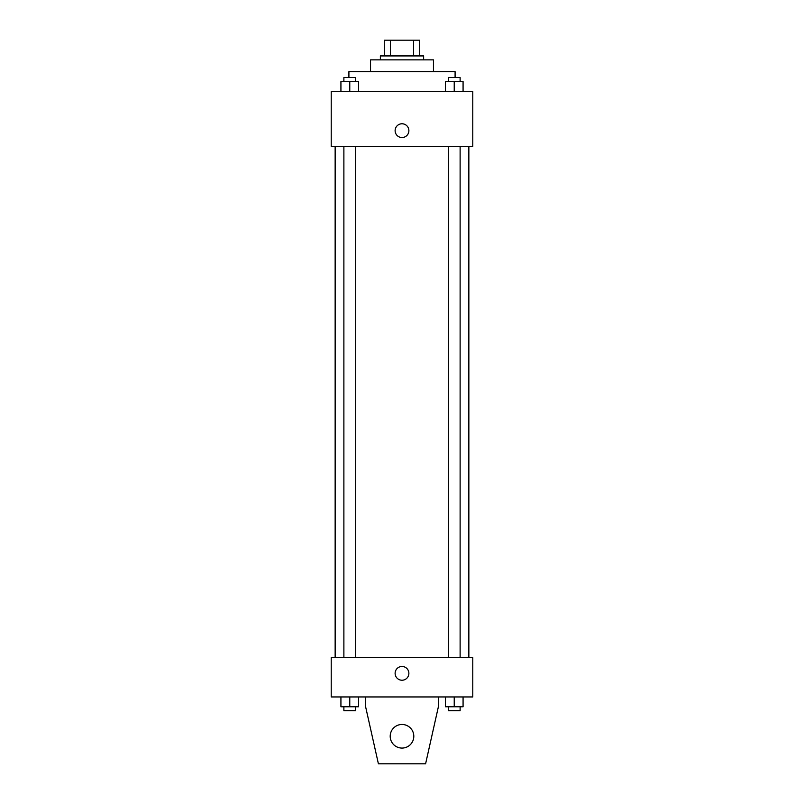 <?xml version="1.0" encoding="UTF-8"?>
<svg xmlns="http://www.w3.org/2000/svg" width="804" height="804" viewBox="0 0 804 804"><rect width="100%" height="100%" fill="white"/><g stroke="black" fill="none" stroke-linecap="round" stroke-linejoin="round"><path stroke-width="1.21" d="M390.463 55.928L390.463 40.2L384.302 40.2L384.302 55.928L384.302 40.2M390.463 40.2L419.698 40.2L419.698 55.928M413.537 55.928L413.537 40.2M380.372 59.868L380.372 55.928L423.628 55.928L423.628 59.868M370.543 71.656L370.543 59.868L433.456 59.868L433.456 71.656M348.906 77.556L348.906 71.656L455.094 71.656L455.094 77.556M331.218 91.324L472.782 91.324L472.782 146.378L331.218 146.378L331.218 91.324M402 137.534A6.884 6.884 0 0 1 396.04 127.213A6.884 6.884 0 0 1 407.96 127.213A6.884 6.884 0 0 1 402 137.534M331.218 657.622L472.782 657.622L472.782 696.947L331.218 696.947L331.218 657.622M395.116 673.35A6.884 6.884 0 0 1 405.437 667.39A6.884 6.884 0 0 1 405.437 679.31A6.884 6.884 0 0 1 395.116 673.35M438.381 696.947L438.381 706.776L425.597 763.8L378.403 763.8L365.619 706.776L365.619 696.947M390.201 736.273A11.799 11.799 0 0 1 407.899 726.052A11.799 11.799 0 0 1 407.899 746.494A11.799 11.799 0 0 1 390.201 736.273M445.376 91.324L445.376 81.495L463.074 81.495L463.074 91.324L463.074 81.495M454.23 91.324L454.23 81.495M460.119 81.495L460.119 77.556L448.33 77.556L448.33 81.495M340.926 91.324L340.926 81.495L358.624 81.495L358.624 91.324L358.624 81.495M349.77 91.324L349.77 81.495M355.669 81.495L355.669 77.556L343.881 77.556L343.881 81.495M445.376 696.947L445.376 706.776L463.074 706.776L463.074 696.947L463.074 706.776M454.23 706.776L454.23 696.947M460.119 706.776L460.119 710.706L448.33 710.706L448.33 706.776M340.926 696.947L340.926 706.776L358.624 706.776L358.624 696.947L358.624 706.776M349.77 706.776L349.77 696.947M355.669 706.776L355.669 710.706L343.881 710.706L343.881 706.776M468.853 657.622L468.853 146.378M335.147 657.622L335.147 146.378M448.33 146.378L448.33 657.622M460.119 146.378L460.119 657.622M355.669 657.622L355.669 146.378M343.881 657.622L343.881 146.378"/></g></svg>
